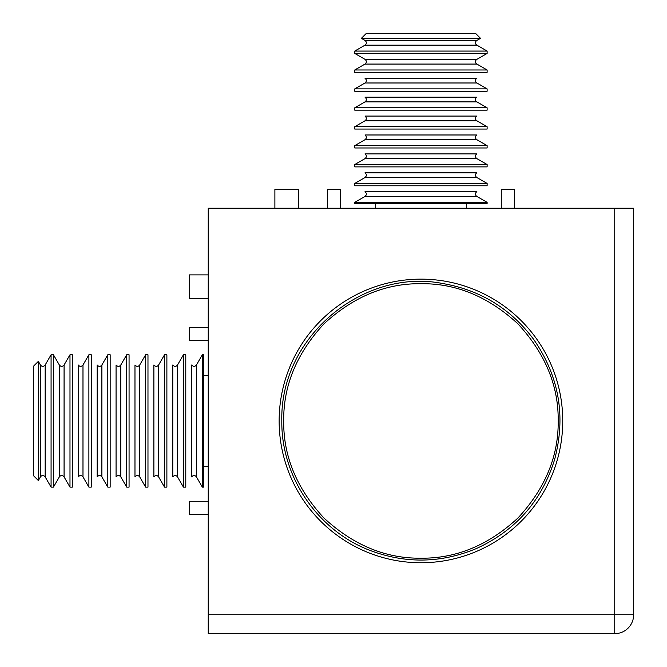 <?xml version="1.0" encoding="UTF-8"?>
<svg xmlns="http://www.w3.org/2000/svg" width="667" height="667" viewBox="0 0 667 667"><rect width="100%" height="100%" fill="white"/><g stroke="black" fill="none" stroke-linecap="round" stroke-linejoin="round"><path stroke-width="1" d="M562.748 420.944A141.804 141.804 0 0 1 350.042 543.747A141.804 141.804 0 0 1 350.042 298.141A141.804 141.804 0 0 1 562.748 420.944M208.237 614.741L614.741 614.741L614.741 633.65A18.909 18.909 0 0 0 633.65 614.741A18.909 18.909 0 0 1 614.741 633.65L208.237 633.65L208.237 208.237L633.65 208.237L633.65 614.741L614.741 614.741L614.741 208.237M274.887 208.237L274.887 189.336L298.524 189.336L298.524 208.237M208.237 274.887L189.336 274.887L189.336 298.524L208.237 298.524M340.587 208.237L340.587 189.336L327.355 189.336L327.355 208.237M501.301 208.237L501.301 189.336L514.532 189.336L514.532 208.237M208.237 514.532L189.336 514.532L189.336 501.301L208.237 501.301M208.237 340.587L189.336 340.587L189.336 327.355L208.237 327.355M558.187 420.944C558.612 385.776 545.214 353.427 517.984 323.904C488.461 296.682 456.12 283.283 420.944 283.708C385.776 283.283 353.427 296.682 323.904 323.904C296.682 353.427 283.283 385.776 283.708 420.944C283.283 456.111 296.682 488.461 323.904 517.984C353.427 545.206 385.776 558.604 420.944 558.187C456.111 558.612 488.461 545.214 517.984 517.984C545.206 488.469 558.604 456.12 558.187 420.944M420.944 633.65L283.708 633.65L420.944 633.65M476.888 191.696A2.726 2.726 0 0 0 476.888 196.423L365.007 196.423C366.8 194.872 366.8 193.297 365.007 191.696L476.888 191.696M420.944 203.51L487.118 203.51L487.118 202.334L354.769 202.334L354.769 203.51L420.944 203.51M375.571 203.51L375.571 208.237M476.888 172.786A2.726 2.726 0 0 0 476.888 177.514L365.007 177.514C366.8 175.971 366.8 174.395 365.007 172.786L476.888 172.786M420.944 185.785L354.769 185.785L354.769 183.425L487.118 183.425L487.118 185.785L420.944 185.785M476.888 40.437A2.726 2.726 0 0 0 476.888 45.164L365.007 45.164C366.8 43.622 366.8 42.046 365.007 40.437L476.888 40.437L480.515 38.344L361.372 38.344L365.007 40.437M476.888 59.346A2.726 2.726 0 0 0 476.888 64.074L365.007 64.074C366.8 62.523 366.8 60.947 365.007 59.346L476.888 59.346L487.118 53.435L354.769 53.435L354.769 51.076L487.118 51.076L487.118 53.435M480.515 38.344L475.521 33.35L366.366 33.35L361.372 38.344M420.944 69.985L354.769 69.985L354.769 72.344L487.118 72.344L487.118 69.985L420.944 69.985M476.888 78.256A2.726 2.726 0 0 0 476.888 82.983L365.007 82.983C366.8 81.432 366.8 79.857 365.007 78.256L476.888 78.256M420.944 88.886L354.769 88.886L354.769 91.254L487.118 91.254L487.118 88.886L420.944 88.886M476.888 97.165A2.726 2.726 0 0 0 476.888 101.884L365.007 101.884C366.8 100.342 366.8 98.766 365.007 97.165L476.888 97.165M420.944 107.796L354.769 107.796L354.769 110.163L487.118 110.163L487.118 107.796L420.944 107.796M476.888 116.066A2.726 2.726 0 0 0 476.888 120.794L365.007 120.794C366.8 119.251 366.8 117.675 365.007 116.066L476.888 116.066M420.944 126.705L354.769 126.705L354.769 129.065L487.118 129.065L487.118 126.705L420.944 126.705M476.888 134.976A2.726 2.726 0 0 0 476.888 139.703L365.007 139.703C366.8 138.152 366.8 136.577 365.007 134.976L476.888 134.976M420.944 145.614L354.769 145.614L354.769 147.974L487.118 147.974L487.118 145.614L420.944 145.614M476.888 153.885A2.726 2.726 0 0 0 476.888 158.613L365.007 158.613C366.8 157.062 366.8 155.486 365.007 153.885L476.888 153.885M420.944 164.516L354.769 164.516L354.769 166.883L487.118 166.883L487.118 164.516L420.944 164.516M191.696 420.944L191.696 365.007C193.297 366.8 194.872 366.8 196.423 365.007L196.423 476.888C194.872 475.096 193.297 475.096 191.696 476.888L191.696 420.944M203.51 420.944L203.51 354.769L202.334 354.769L202.334 487.118L203.51 487.118L203.51 420.944M203.51 466.325L208.237 466.325M172.786 420.944L172.786 365.007C174.395 366.8 175.971 366.8 177.514 365.007L177.514 476.888C175.971 475.096 174.395 475.096 172.786 476.888L172.786 420.944M185.785 420.944L185.785 487.118L183.425 487.118L183.425 354.769L185.785 354.769L185.785 420.944M38.344 420.944L38.344 480.515L40.437 476.888L40.437 365.007L38.344 361.372L38.344 420.944M38.344 361.372L33.35 366.366L33.35 475.521L38.344 480.515M51.076 420.944L51.076 487.118L53.435 487.118L53.435 354.769L51.076 354.769L51.076 420.944M69.985 420.944L69.985 487.118L72.344 487.118L72.344 354.769L69.985 354.769L69.985 420.944M78.256 420.944L78.256 365.007C79.857 366.8 81.432 366.8 82.983 365.007L82.983 476.888C81.432 475.096 79.857 475.096 78.256 476.888L78.256 420.944M88.886 420.944L88.886 487.118L91.254 487.118L91.254 354.769L88.886 354.769L88.886 420.944M97.165 420.944L97.165 365.007C98.766 366.8 100.342 366.8 101.884 365.007L101.884 476.888C100.342 475.096 98.766 475.096 97.165 476.888L97.165 420.944M107.796 420.944L107.796 487.118L110.163 487.118L110.163 354.769L107.796 354.769L107.796 420.944M116.066 420.944L116.066 365.007C117.675 366.8 119.251 366.8 120.794 365.007L120.794 476.888C119.251 475.096 117.675 475.096 116.066 476.888L116.066 420.944M126.705 420.944L126.705 487.118L129.065 487.118L129.065 354.769L126.705 354.769L126.705 420.944M134.976 420.944L134.976 365.007C136.577 366.8 138.152 366.8 139.703 365.007L139.703 476.888C138.152 475.096 136.577 475.096 134.976 476.888L134.976 420.944M145.614 420.944L145.614 487.118L147.974 487.118L147.974 354.769L145.614 354.769L145.614 420.944M153.885 420.944L153.885 365.007C155.486 366.8 157.062 366.8 158.613 365.007L158.613 476.888C157.062 475.096 155.486 475.096 153.885 476.888L153.885 420.944M164.516 420.944L164.516 487.118L166.883 487.118L166.883 354.769L164.516 354.769L164.516 420.944M40.437 365.007C42.046 366.8 43.622 366.8 45.164 365.007L45.164 476.888L51.076 487.118M59.346 365.007C60.947 366.8 62.523 366.8 64.074 365.007L64.074 476.888C62.473 475.096 60.897 475.096 59.346 476.888L59.346 365.007L53.435 354.769M281.816 420.944C279.815 335.843 364.34 267.834 442.713 283.525C480.34 290.053 510.605 308.604 533.5 339.17C559.104 376.121 566.125 416.316 554.552 459.763C541.646 501.034 515.533 530.657 476.196 548.633C440.929 563.282 405.444 563.84 369.726 550.308C317.617 530.448 281.09 476.713 281.816 420.944M365.007 196.423L354.769 202.334M476.888 196.423L487.118 202.334M466.325 208.237L466.325 203.51M365.007 177.514L354.769 183.425M476.888 177.514L487.118 183.425M365.007 45.164L354.769 51.076M476.888 45.164L487.118 51.076M365.007 59.346L354.769 53.435M365.007 64.074L354.769 69.985M476.888 64.074L487.118 69.985M365.007 82.983L354.769 88.886M476.888 82.983L487.118 88.886M365.007 101.884L354.769 107.796M476.888 101.884L487.118 107.796M365.007 120.794L354.769 126.705M476.888 120.794L487.118 126.705M365.007 139.703L354.769 145.614M476.888 139.703L487.118 145.614M365.007 158.613L354.769 164.516M476.888 158.613L487.118 164.516M196.423 476.888L202.334 487.118M196.423 365.007L202.334 354.769M208.237 375.571L203.51 375.571M177.514 476.888L183.425 487.118M177.514 365.007L183.425 354.769M40.437 476.888C41.988 475.096 43.563 475.096 45.164 476.888M45.164 365.007L51.076 354.769M59.346 476.888L53.435 487.118M64.074 476.888L69.985 487.118M64.074 365.007L69.985 354.769M82.983 476.888L88.886 487.118M82.983 365.007L88.886 354.769M101.884 476.888L107.796 487.118M101.884 365.007L107.796 354.769M120.794 476.888L126.705 487.118M120.794 365.007L126.705 354.769M139.703 476.888L145.614 487.118M139.703 365.007L145.614 354.769M158.613 476.888L164.516 487.118M158.613 365.007L164.516 354.769"/></g></svg>
